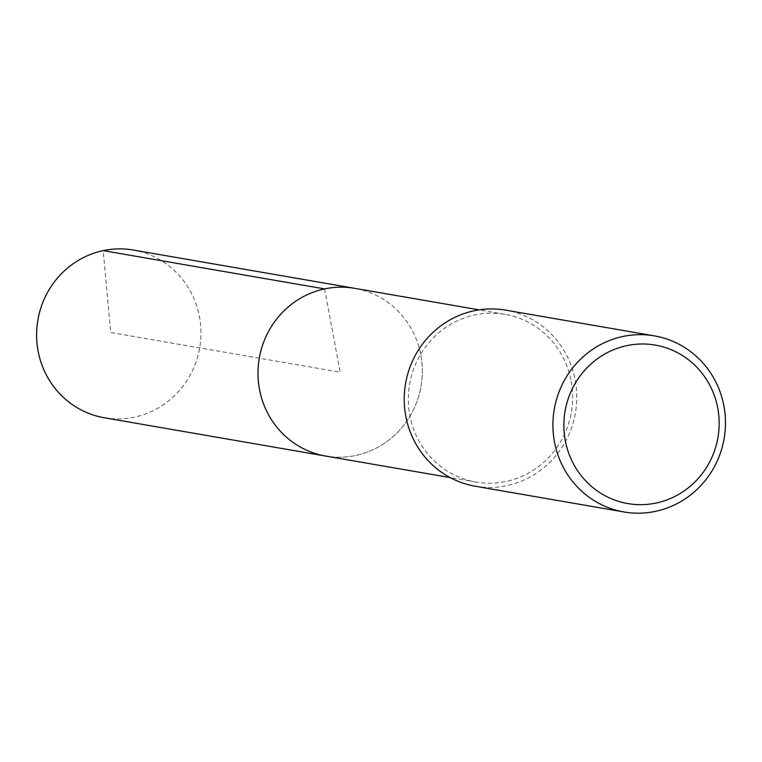 <?xml version="1.0" encoding="UTF-8"?>
<svg xmlns="http://www.w3.org/2000/svg" width="762" height="762" viewBox="0 0 762 762"><rect width="100%" height="100%" fill="white"/><g stroke="black" fill="none" stroke-linecap="round" stroke-linejoin="round"><path stroke-width="0.57" stroke-dasharray="3.81 2.86" d="M104.28 417.757A85.106 82.086 99.8 0 0 199.473 316.763A85.106 82.086 99.8 0 0 133.293 250.031M420.853 355.054A85.106 82.086 -80.2 0 1 325.66 456.057A85.106 82.086 99.8 0 0 420.853 355.054A85.106 82.086 99.8 0 0 354.673 288.331A85.106 82.086 -80.2 0 1 420.853 355.054M571.195 381.067A85.106 82.086 -80.2 0 1 475.993 482.06A85.106 82.086 -80.2 0 1 409.813 415.338A85.106 82.086 -80.2 0 1 505.006 314.344A85.106 82.086 -80.2 0 1 571.195 381.067M475.269 486.242A89.354 86.182 99.8 0 0 575.215 380.209A89.354 86.182 99.8 0 0 505.73 310.153M324.583 288.912L340.166 372.189L110.738 332.499L103.203 250.622M475.993 482.06L450.132 477.583M505.006 314.344L479.146 309.867"/><path stroke-width="1.14" d="M479.146 309.867L133.293 250.031A85.106 82.086 99.8 0 0 38.1 351.025A85.106 82.086 99.8 0 0 104.28 417.757L325.66 456.057A85.106 82.086 -80.2 0 1 259.48 389.325A85.106 82.086 -80.2 0 1 354.673 288.331A85.106 82.086 99.8 0 0 259.48 389.325A85.106 82.086 99.8 0 0 325.66 456.057L450.132 477.583M654.415 335.88L505.73 310.153A89.354 86.182 99.8 0 0 405.794 416.185A89.354 86.182 99.8 0 0 475.269 486.242L623.954 511.969A89.354 86.182 -80.2 0 1 554.479 441.912A89.354 86.182 -80.2 0 1 654.415 335.88A89.354 86.182 -80.2 0 1 723.9 405.936A89.354 86.182 -80.2 0 1 623.954 511.969M565.271 440.512A80.42 77.562 -80.2 0 1 626.783 345.643A80.42 77.562 -80.2 0 1 717.756 408.137A80.42 77.562 -80.2 0 1 656.234 503.015A80.42 77.562 -80.2 0 1 565.271 440.512M103.203 250.622L324.583 288.912"/></g></svg>
